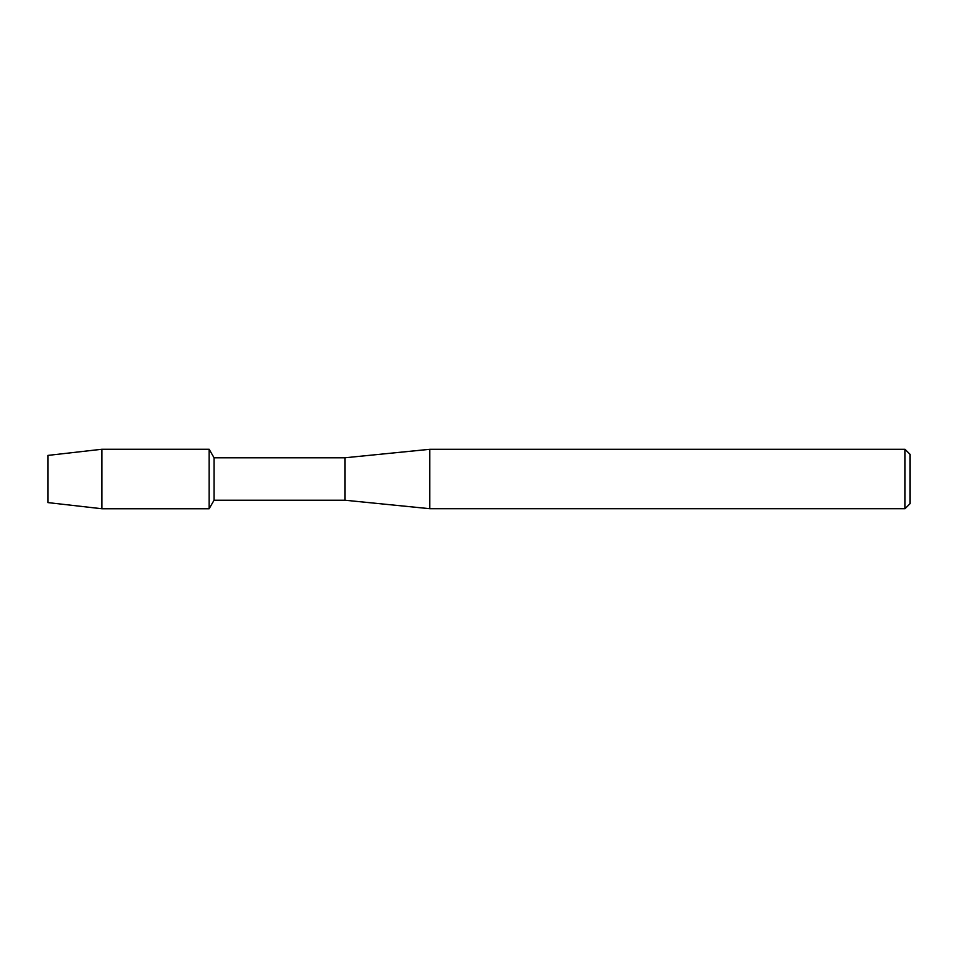 <?xml version="1.0" encoding="UTF-8"?>
<svg xmlns="http://www.w3.org/2000/svg" width="958" height="958" viewBox="0 0 958 958"><rect width="100%" height="100%" fill="white"/><g stroke="black" fill="none" stroke-linecap="round" stroke-linejoin="round"><path stroke-width="1.44" d="M47.9 502.591L47.9 455.409L101.871 449.254L209.143 449.254L214.065 457.78L344.916 457.78L429.783 449.302L905.011 449.302L910.1 454.391L910.1 503.609L905.011 508.698L429.783 508.698L344.916 500.22L214.065 500.22L209.143 508.746L209.143 449.254L209.143 508.746L101.871 508.746L47.9 502.591L47.9 455.409M214.065 500.22L214.065 457.78M344.916 500.22L344.916 457.78M429.783 508.698L429.783 449.302M905.011 508.698L905.011 449.302M101.871 508.746L101.871 449.254"/></g></svg>
